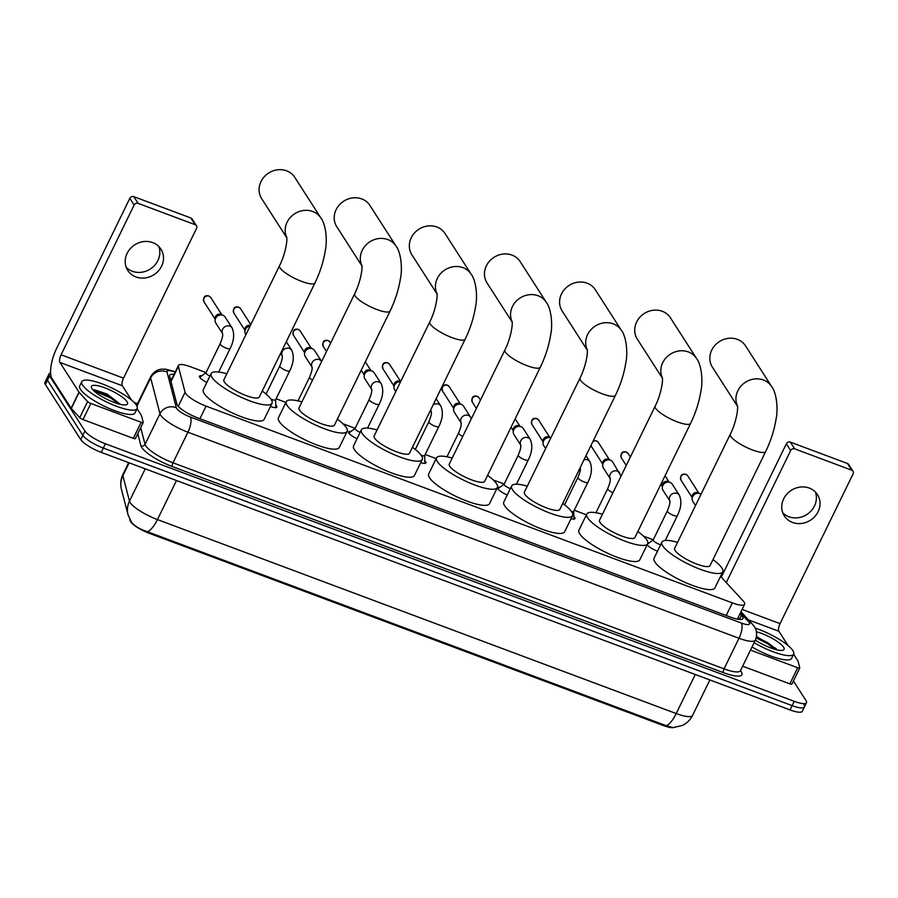 <?xml version="1.0" encoding="UTF-8"?>
<svg xmlns="http://www.w3.org/2000/svg" width="898" height="898" viewBox="0 0 898 898"><rect width="100%" height="100%" fill="white"/><g stroke="black" fill="none" stroke-linecap="round" stroke-linejoin="round"><path stroke-width="1.35" d="M647.851 542.92A9.844 2.38 -154 0 1 649.018 542.987M573.878 516.518A9.844 2.38 -154 0 1 574.72 517.517A9.844 2.38 -154 0 1 574.956 518.617A9.844 2.38 -154 0 1 571.016 518.718M507.258 494.978A9.844 2.38 -154 0 1 497.874 488.781A9.844 2.38 -154 0 1 497.627 487.681A9.844 2.38 -154 0 1 499.95 487.255M424.81 460.786A9.844 2.38 -154 0 1 425.652 461.774A9.844 2.38 -154 0 1 425.888 462.874A9.844 2.38 -154 0 1 420.724 462.627M357.045 438.729A9.844 2.38 -154 0 1 348.806 433.049A9.844 2.38 -154 0 1 348.559 431.949A9.844 2.38 -154 0 1 350.882 431.511M275.742 405.043A9.844 2.38 -154 0 1 276.584 406.042A9.844 2.38 -154 0 1 276.831 407.142A9.844 2.38 -154 0 1 270.455 406.48M206.843 382.447A9.844 2.38 -154 0 1 199.738 377.306A9.844 2.38 -154 0 1 199.491 376.206A9.844 2.38 -154 0 1 201.814 375.779M206.069 372.569L190.713 366.833A18.465 4.468 26 0 0 178.433 365.464A18.465 4.468 26 0 0 178.376 366.44L185.089 392.28A18.465 4.468 26 0 0 185.594 393.358A18.465 4.468 26 0 0 206.057 406.121L732.353 602.906A18.465 4.468 26 0 0 744.633 604.275A18.465 4.468 26 0 0 743.185 600.953L720.555 576.359M129.817 519.437L130.165 520.761A16.624 4.019 26 0 0 130.614 521.738A16.624 4.019 26 0 0 149.034 533.221L663.499 725.584A16.624 4.019 26 0 0 672.827 727.638M653.261 539.788L643.507 536.128M586.428 514.79L574.249 510.244M504.193 484.044L493.26 479.959M436.17 458.609L425.181 454.5M355.137 428.312L343.002 423.777M285.923 402.427L276.113 398.768M657.493 551.192A9.844 2.38 -154 0 1 647.121 544.783M129.144 462.807L122.869 475.671L129.48 501.14A24.616 5.96 26 0 0 130.154 502.566A24.616 5.96 26 0 0 157.442 519.583A21.541 7.734 110.5 0 1 147.508 531.751C139.695 529.113 134.363 525.914 131.49 522.165L128.055 514.846L121.443 489.388C120.152 484.213 120.646 479.206 122.936 474.357A24.616 5.96 26 0 0 122.869 475.671A21.541 20.463 165.4 0 0 121.443 489.388M147.508 531.751L666.282 725.719L673.051 727.638L682.615 725.382C687.037 723.159 690.36 719.826 692.582 715.38L709.869 679.943M803.968 704.941A18.465 4.468 -154 0 1 804.417 706.995A18.465 4.468 -154 0 1 792.137 705.626L103.304 448.068A18.465 4.468 -154 0 1 82.841 435.306L47.448 380.18A18.465 4.468 -154 0 1 46.999 378.114A18.465 4.468 -154 0 0 47.448 380.18L82.841 435.306A18.465 4.468 -154 0 0 103.304 448.068L792.137 705.626A18.465 4.468 -154 0 0 804.417 706.995L802.318 711.295A18.465 4.468 -154 0 1 790.038 709.914L101.216 452.368A18.465 4.468 -154 0 1 80.753 439.605L45.349 384.467A18.465 4.468 -154 0 1 44.9 382.413L49.087 373.826A18.465 4.468 -154 0 1 50.614 372.962M174.066 374.41A18.465 4.468 26 0 0 169.688 375.218A18.465 4.468 26 0 0 169.632 376.195L176.884 404.122A18.465 4.468 26 0 0 177.389 405.189A18.465 4.468 26 0 0 197.852 417.952L730.613 617.15A18.465 4.468 26 0 0 742.893 618.531A18.465 4.468 26 0 0 741.445 615.209L740.042 613.682M793.428 680.976L806.056 700.642A18.465 4.468 -154 0 1 806.516 702.696A18.465 4.468 -154 0 1 794.236 701.327L105.403 443.769A18.465 4.468 -154 0 1 84.94 431.018L49.536 375.88A18.465 4.468 -154 0 1 49.087 373.826M134.038 402.371L137.529 403.673M737.943 617.97L739.279 619.418M170.25 378.574A18.465 4.468 -154 0 1 171.967 378.709M136.384 405.189A30.779 7.442 -154 0 1 137.136 408.612A30.779 7.442 -154 0 1 111.475 404.235A30.779 7.442 -154 0 1 82.571 385.062A30.779 7.442 -154 0 1 81.819 381.628A30.779 7.442 -154 0 1 107.479 386.017A30.779 7.442 -154 0 1 136.384 405.189M137.136 408.612L135.048 412.912A30.779 7.442 -154 0 1 109.388 408.534A30.779 7.442 -154 0 1 80.472 389.362A30.779 7.442 -154 0 1 79.72 385.927L81.819 381.628M91.933 388.565A20.07 4.849 -154 0 1 91.484 387.689A20.07 4.849 -154 0 1 105.908 388.25A20.07 4.849 -154 0 1 127.022 401.687A20.07 4.849 -154 0 1 126.416 404.729A20.07 4.849 -154 0 1 108.501 400.037A20.07 4.849 -154 0 1 91.933 388.565M120.321 404.336L107.042 394.054L94.234 389.732L93.055 389.979M120.276 404.257L111.33 397.298L93.639 389.777M118.659 403.909L110.914 398.151L93.774 390.697M158.789 246.479A19.7 17.758 -32.7 0 1 153.401 266.605A19.7 17.758 -32.7 0 1 132.32 271.263A19.7 17.758 -32.7 0 1 126.248 267.368M152.727 242.595A19.7 17.758 147.3 0 0 130.333 248.589A19.7 17.758 147.3 0 0 127.774 270.41A19.7 17.758 147.3 0 0 135.968 276.943A19.7 17.758 147.3 0 0 158.374 270.949A19.7 17.758 147.3 0 0 160.922 249.128A19.7 17.758 147.3 0 0 152.727 242.595M135.374 438.437A3.076 0.741 -154 0 1 135.374 438.606A3.076 0.741 -154 0 1 133.319 438.37L141.177 422.273L90.855 403.46L83.009 419.557A3.076 0.741 -154 0 1 79.765 417.649L71.301 408.444A3.076 0.741 -154 0 1 71.133 408.231L52.062 378.529A24.616 8.834 110.5 0 1 56.776 348.087L129.817 198.323A3.076 2.773 -32.7 0 1 133.813 196.651L138.135 203.375A3.076 2.773 147.3 0 0 134.139 205.047L61.086 354.811A6.151 2.211 -69.5 0 0 59.908 362.422L78.99 392.134A3.076 0.741 26 0 0 79.147 392.336L87.611 401.541A3.076 0.741 26 0 0 90.855 403.46M133.319 438.37L83.009 419.557M131.535 400.081L122.341 385.758A6.151 2.211 -69.5 0 1 123.52 378.148L196.561 228.395A3.076 2.773 147.3 0 0 195.18 224.702L190.859 217.978L133.813 196.651M190.859 217.978A3.076 2.773 -32.7 0 1 192.138 219L196.46 225.724M195.18 224.702L138.135 203.375M141.177 422.273A3.076 0.741 26 0 0 143.22 422.498A3.076 0.741 26 0 0 143.231 422.341L141.491 415.651A3.076 0.741 26 0 0 141.413 415.471L137.08 408.725M755.184 628.117A30.779 7.442 -154 0 1 792.923 650.668A30.779 7.442 -154 0 1 793.675 654.092A30.779 7.442 -154 0 1 754.118 642.654M793.675 654.092L791.587 658.391A30.779 7.442 -154 0 1 752.019 646.942M756.419 631.709A20.07 4.849 -154 0 1 783.561 647.166A20.07 4.849 -154 0 1 782.955 650.208A20.07 4.849 -154 0 1 755.353 640.117M776.86 649.815L776.13 648.648L756.52 636.446M776.826 649.748L767.88 642.777L756.419 636.974M775.21 649.389L767.453 643.63L756.195 637.906M286.776 237.543A19.7 17.758 -32.7 0 1 291.064 216.676A19.7 17.758 -32.7 0 1 312.706 211.479A19.7 17.758 -32.7 0 1 320.9 218.012L294.802 177.355A19.7 17.758 147.3 0 0 286.597 170.822A19.7 17.758 147.3 0 0 264.203 176.816A19.7 17.758 147.3 0 0 261.655 198.638L286.799 237.813M286.709 237.094C287.641 241.158 284.767 255.604 279.547 265.673L223.894 379.798A19.7 4.759 26 0 0 224.377 381.987A19.7 4.759 26 0 0 242.875 394.256A19.7 4.759 26 0 0 259.298 397.062L314.951 282.937C320.159 272.161 323.639 261.217 325.368 250.115C327.467 240.541 325.851 224.163 320.9 218.012M262.216 391.079A33.855 8.194 -154 0 1 271.196 399.498A33.855 8.194 -154 0 1 272.015 403.269A33.855 8.194 -154 0 1 243.796 398.454A33.855 8.194 -154 0 1 211.995 377.362A33.855 8.194 -154 0 1 211.165 373.59A33.855 8.194 -154 0 1 226.812 373.804M272.015 403.269L264.169 419.377A33.855 8.194 -154 0 1 235.938 414.55A33.855 8.194 -154 0 1 204.138 393.47A33.855 8.194 -154 0 1 203.307 389.687L211.165 373.59M361.905 265.628A19.7 17.758 -32.7 0 1 366.193 244.761A19.7 17.758 -32.7 0 1 387.835 239.564A19.7 17.758 -32.7 0 1 396.029 246.097L369.92 205.451A19.7 17.758 147.3 0 0 361.726 198.907A19.7 17.758 147.3 0 0 339.332 204.912A19.7 17.758 147.3 0 0 336.772 226.734L361.928 265.898M361.838 265.179C362.77 269.254 359.896 283.689 354.676 293.758L299.012 407.883A19.7 4.759 26 0 0 299.494 410.083A19.7 4.759 26 0 0 318.004 422.352A19.7 4.759 26 0 0 334.426 425.158L390.08 311.034C395.288 300.258 398.757 289.313 400.497 278.2C402.596 268.625 400.968 252.248 396.029 246.097M337.345 419.164A33.855 8.194 -154 0 1 346.314 427.583A33.855 8.194 -154 0 1 347.144 431.354A33.855 8.194 -154 0 1 318.925 426.539A33.855 8.194 -154 0 1 287.124 405.447A33.855 8.194 -154 0 1 286.294 401.675A33.855 8.194 -154 0 1 301.93 401.9M347.144 431.354L339.287 447.462A33.855 8.194 -154 0 1 311.067 442.647A33.855 8.194 -154 0 1 279.267 421.555A33.855 8.194 -154 0 1 278.436 417.783L286.294 401.675M437.023 293.725A19.7 17.758 -32.7 0 1 441.322 272.846A19.7 17.758 -32.7 0 1 462.953 267.66A19.7 17.758 -32.7 0 1 471.147 274.193L445.049 233.536A19.7 17.758 147.3 0 0 436.855 227.003A19.7 17.758 147.3 0 0 414.449 232.997A19.7 17.758 147.3 0 0 411.901 254.819L437.057 293.994M436.967 293.264C437.887 297.339 435.025 311.774 429.805 321.854L374.14 435.979A19.7 4.759 26 0 0 374.623 438.168A19.7 4.759 26 0 0 393.122 450.437A19.7 4.759 26 0 0 409.544 453.243L465.209 339.118C470.417 328.342 473.886 317.398 475.626 306.285C477.714 296.722 476.097 280.344 471.147 274.193M412.463 447.26A33.855 8.194 -154 0 1 421.443 455.679A33.855 8.194 -154 0 1 422.273 459.45A33.855 8.194 -154 0 1 394.042 454.635A33.855 8.194 -154 0 1 362.242 433.543A33.855 8.194 -154 0 1 361.411 429.772A33.855 8.194 -154 0 1 377.059 429.985M422.273 459.45L414.416 475.547A33.855 8.194 -154 0 1 386.196 470.732A33.855 8.194 -154 0 1 354.396 449.64A33.855 8.194 -154 0 1 353.565 445.868L361.411 429.772M512.152 321.81A19.7 17.758 -32.7 0 1 516.44 300.942A19.7 17.758 -32.7 0 1 538.082 295.745A19.7 17.758 -32.7 0 1 546.276 302.278L520.178 261.621A19.7 17.758 147.3 0 0 511.983 255.088A19.7 17.758 147.3 0 0 489.578 261.094A19.7 17.758 147.3 0 0 487.03 282.915L512.174 322.079M512.085 321.361C513.016 325.424 510.143 339.871 504.923 349.939L449.269 464.064A19.7 4.759 26 0 0 449.752 466.264A19.7 4.759 26 0 0 468.251 478.533A19.7 4.759 26 0 0 484.673 481.328L540.338 367.215C545.535 356.427 549.015 345.483 550.743 334.382C552.842 324.807 551.226 308.429 546.276 302.278M487.592 475.345A33.855 8.194 -154 0 1 496.572 483.764A33.855 8.194 -154 0 1 497.391 487.535A33.855 8.194 -154 0 1 469.171 482.72A33.855 8.194 -154 0 1 437.371 461.628A33.855 8.194 -154 0 1 436.54 457.857A33.855 8.194 -154 0 1 452.188 458.081M497.391 487.535L489.545 503.643A33.855 8.194 -154 0 1 461.314 498.828A33.855 8.194 -154 0 1 429.513 477.736A33.855 8.194 -154 0 1 428.683 473.964L436.54 457.857M587.281 349.894A19.7 17.758 -32.7 0 1 591.569 329.027A19.7 17.758 -32.7 0 1 613.211 323.841A19.7 17.758 -32.7 0 1 621.405 330.374L595.295 289.717A19.7 17.758 147.3 0 0 587.101 283.184A19.7 17.758 147.3 0 0 564.707 289.178A19.7 17.758 147.3 0 0 562.148 311L587.303 350.175M587.213 349.445C588.145 353.52 585.271 367.956 580.052 378.036L524.387 492.149A19.7 4.759 26 0 0 524.87 494.349A19.7 4.759 26 0 0 543.38 506.618A19.7 4.759 26 0 0 559.802 509.424L615.456 395.3C620.664 384.524 624.132 373.579 625.872 362.466C627.971 352.892 626.344 336.514 621.405 330.374M562.72 503.43A33.855 8.194 -154 0 1 571.689 511.849A33.855 8.194 -154 0 1 572.52 515.632A33.855 8.194 -154 0 1 544.3 510.805A33.855 8.194 -154 0 1 512.5 489.724A33.855 8.194 -154 0 1 511.669 485.953A33.855 8.194 -154 0 1 527.317 486.166M572.52 515.632L564.662 531.728A33.855 8.194 -154 0 1 536.443 526.913A33.855 8.194 -154 0 1 504.642 505.821A33.855 8.194 -154 0 1 503.812 502.049L511.669 485.953M662.398 377.991A19.7 17.758 -32.7 0 1 666.698 357.123A19.7 17.758 -32.7 0 1 688.328 351.926A19.7 17.758 -32.7 0 1 696.534 358.459L670.424 317.802A19.7 17.758 147.3 0 0 662.23 311.269A19.7 17.758 147.3 0 0 639.836 317.263A19.7 17.758 147.3 0 0 637.277 339.085L662.432 378.26M662.342 377.542C663.263 381.605 660.4 396.052 655.181 406.121L599.516 520.245A19.7 4.759 26 0 0 599.999 522.434A19.7 4.759 26 0 0 618.498 534.714A19.7 4.759 26 0 0 634.92 537.509L690.584 423.396C695.793 412.609 699.261 401.664 701.001 390.563C703.089 380.988 701.473 364.61 696.534 358.459M637.838 531.526A33.855 8.194 -154 0 1 646.818 539.945A33.855 8.194 -154 0 1 647.649 543.717A33.855 8.194 -154 0 1 619.418 538.901A33.855 8.194 -154 0 1 587.618 517.809A33.855 8.194 -154 0 1 586.798 514.038A33.855 8.194 -154 0 1 602.435 514.251M647.649 543.717L639.791 559.824A33.855 8.194 -154 0 1 611.572 555.009A33.855 8.194 -154 0 1 579.771 533.917A33.855 8.194 -154 0 1 578.941 530.146L586.798 514.038M737.527 406.076A19.7 17.758 -32.7 0 1 741.815 385.208A19.7 17.758 -32.7 0 1 763.457 380.011A19.7 17.758 -32.7 0 1 771.651 386.555L745.553 345.898A19.7 17.758 147.3 0 0 737.359 339.365A19.7 17.758 147.3 0 0 714.954 345.36A19.7 17.758 147.3 0 0 712.406 367.181L737.55 406.356M737.46 405.627C738.392 409.701 735.518 424.137 730.299 434.217L674.645 548.33A19.7 4.759 26 0 0 675.128 550.53A19.7 4.759 26 0 0 693.626 562.799A19.7 4.759 26 0 0 710.049 565.605L765.713 451.481C770.922 440.705 774.39 429.76 776.13 418.648C778.218 409.073 776.602 392.695 771.651 386.555M712.967 559.611A33.855 8.194 -154 0 1 721.947 568.03A33.855 8.194 -154 0 1 722.778 571.802A33.855 8.194 -154 0 1 694.547 566.986A33.855 8.194 -154 0 1 662.746 545.905A33.855 8.194 -154 0 1 661.916 542.123A33.855 8.194 -154 0 1 677.563 542.347M722.778 571.802L714.92 587.909A33.855 8.194 -154 0 1 686.689 583.094A33.855 8.194 -154 0 1 654.889 562.002A33.855 8.194 -154 0 1 654.07 558.23L661.916 542.123M206.102 372.603A5.545 1.336 26 0 0 205.99 372.726A5.545 1.336 26 0 0 206.125 373.344A5.545 1.336 26 0 0 209.919 376.139M222.614 333.652L215.801 323.056A5.545 4.995 -32.7 0 1 223.041 315.321A5.545 4.995 -32.7 0 1 225.129 317.073L232.122 327.961C234.681 333.955 234.008 340.836 230.079 348.604A5.545 1.336 26 0 1 226.7 348.301A5.545 1.336 26 0 1 220.257 344.361A5.545 1.336 26 0 1 220.122 343.743C223.86 334.516 222.3 334.999 222.581 333.517L222.805 333.944M215.082 320.429L215.138 318.083A3.996 3.603 -32.7 0 1 220.886 314.401L223.041 315.321M815.339 491.958A19.7 17.758 -32.7 0 1 809.951 512.085A19.7 17.758 -32.7 0 1 788.859 516.743A19.7 17.758 -32.7 0 1 782.798 512.859M809.266 488.074A19.7 17.758 147.3 0 0 786.873 494.08A19.7 17.758 147.3 0 0 784.313 515.89A19.7 17.758 147.3 0 0 792.507 522.434A19.7 17.758 147.3 0 0 814.913 516.429A19.7 17.758 147.3 0 0 817.461 494.607A19.7 17.758 147.3 0 0 809.266 488.074M791.924 683.917A3.076 0.741 -154 0 1 791.913 684.085A3.076 0.741 -154 0 1 789.858 683.861L797.716 667.753L750.481 650.096M789.858 683.861L742.635 666.193M721.307 577.178L786.356 443.814A3.076 2.773 -32.7 0 1 790.352 442.13L794.674 448.854A3.076 2.773 147.3 0 0 790.678 450.527L726.269 582.577M788.074 645.572L778.88 631.249A6.151 2.211 -69.5 0 1 780.059 623.639L853.1 473.875A3.076 2.773 147.3 0 0 851.719 470.182L847.398 463.458L790.352 442.13M847.398 463.458A3.076 2.773 -32.7 0 1 848.677 464.479L852.999 471.203M851.719 470.182L794.674 448.854M797.716 667.753A3.076 0.741 26 0 0 799.77 667.977A3.076 0.741 26 0 0 799.77 667.82L798.041 661.13A3.076 0.741 26 0 0 797.952 660.95L793.619 654.215M245.906 334.651L245.614 334.202A5.545 4.995 -32.7 0 1 250.082 326.097M244.896 331.575L244.952 329.229A3.996 3.603 -32.7 0 1 250.407 325.435M270.904 399.071A5.545 1.336 26 0 0 275.574 399.879L289.706 370.896A5.545 1.336 26 0 1 286.327 370.593A5.545 1.336 26 0 1 279.884 366.653A5.545 1.336 26 0 1 279.749 366.036C283.487 356.809 281.927 357.303 282.208 355.81L282.421 356.248M312.055 367.091L305.241 356.495A5.545 4.995 -32.7 0 1 312.482 348.761A5.545 4.995 -32.7 0 1 314.569 350.512L321.63 361.512M304.523 353.868L304.579 351.533A3.996 3.603 -32.7 0 1 310.326 347.84L312.482 348.761M355.17 428.335A5.545 1.336 26 0 0 355.058 428.469A5.545 1.336 26 0 0 355.193 429.087A5.545 1.336 26 0 0 360.12 432.421M371.682 389.395L364.869 378.788A5.545 4.995 -32.7 0 1 372.109 371.054A5.545 4.995 -32.7 0 1 374.197 372.805L381.19 383.704C383.749 389.687 383.076 396.568 379.147 404.336A5.545 1.336 26 0 1 375.768 404.033A5.545 1.336 26 0 1 369.325 400.104A5.545 1.336 26 0 1 369.19 399.487C372.928 390.26 371.368 390.742 371.649 389.249L371.862 389.687M364.15 376.161L364.206 373.826A3.996 3.603 -32.7 0 1 369.954 370.133L372.109 371.054M395.771 391.629L394.682 389.945A5.545 4.995 -32.7 0 1 400.553 381.83M393.964 387.319L394.02 384.973A3.996 3.603 -32.7 0 1 399.767 381.28L400.631 381.65M421.184 455.297A5.545 1.336 26 0 0 424.642 455.623L438.774 426.629A5.545 1.336 26 0 1 435.395 426.337A5.545 1.336 26 0 1 428.952 422.397A5.545 1.336 26 0 1 428.817 421.779C432.555 412.552 430.995 413.035 431.276 411.553L431.489 411.98M461.123 422.835L454.309 412.238A5.545 4.995 -32.7 0 1 461.55 404.493A5.545 4.995 -32.7 0 1 463.637 406.244L471.405 418.67M453.591 409.611L453.647 407.265A3.996 3.603 -32.7 0 1 459.394 403.572L461.55 404.493M504.227 484.078A5.545 1.336 26 0 0 504.126 484.202A5.545 1.336 26 0 0 504.261 484.819A5.545 1.336 26 0 0 510.356 488.635M520.75 445.127L513.937 434.531A5.545 4.995 -32.7 0 1 521.177 426.797A5.545 4.995 -32.7 0 1 523.265 428.548L530.258 439.436C532.817 445.419 532.132 452.3 528.215 460.079A5.545 1.336 26 0 1 524.836 459.776A5.545 1.336 26 0 1 518.393 455.836A5.545 1.336 26 0 1 518.258 455.219C521.996 445.992 520.436 446.474 520.717 444.993L520.93 445.419M513.218 431.904L513.274 429.558A3.996 3.603 -32.7 0 1 519.022 425.865L521.177 426.797M550.766 437.854A5.545 4.995 -32.7 0 1 550.856 437.887L548.835 437.012A3.996 3.603 -32.7 0 0 543.088 440.705L543.032 443.051A5.545 4.995 -32.7 0 1 550.766 437.854M545.636 448.607L543.75 445.677A5.545 4.995 -32.7 0 1 543.032 443.051M571.375 511.389A5.545 1.336 26 0 0 573.71 511.355L587.842 482.372A5.545 1.336 26 0 1 584.463 482.069A5.545 1.336 26 0 1 578.02 478.129A5.545 1.336 26 0 1 577.885 477.512C581.623 468.285 580.063 468.767 580.344 467.286A5.545 4.995 -32.7 0 0 580.366 467.375M610.18 478.567L603.377 467.97A5.545 4.995 -32.7 0 1 610.618 460.236A5.545 4.995 -32.7 0 1 612.705 461.987L621.012 476.176M602.659 465.344L602.715 462.998A3.996 3.603 -32.7 0 1 608.462 459.316L610.618 460.236M653.295 539.81A5.545 1.336 26 0 0 653.183 539.945A5.545 1.336 26 0 0 653.329 540.562A5.545 1.336 26 0 0 660.625 544.772M669.807 500.86L663.005 490.263A5.545 4.995 -32.7 0 1 670.245 482.529A5.545 4.995 -32.7 0 1 672.333 484.28L679.326 495.168C681.885 501.163 681.2 508.044 677.283 515.811A5.545 1.336 26 0 1 673.904 515.508A5.545 1.336 26 0 1 667.461 511.568A5.545 1.336 26 0 1 667.326 510.951C671.064 501.735 669.504 502.218 669.785 500.725L669.998 501.163M662.286 487.636L662.342 485.302A3.996 3.603 -32.7 0 1 668.09 481.609L670.245 482.529M695.49 505.574L692.818 501.41A5.545 4.995 -32.7 0 1 701.024 494.237M692.1 498.783L692.156 496.448A3.996 3.603 -32.7 0 1 697.903 492.755L700.058 493.676M178.253 406.3L185.089 392.28M663.499 725.584L663.903 724.753M149.034 533.221L149.427 532.402M199.906 418.726L206.057 406.121M171.013 381.527L178.376 366.44M726.201 615.5L732.353 602.906M128.055 514.846A21.541 20.463 165.4 0 1 129.48 501.14L145.24 468.823M666.282 725.719A21.541 7.734 -69.5 0 0 676.216 713.551A24.616 5.96 26 0 0 692.582 715.38M176.502 480.509L157.442 519.583L676.216 713.551L695.277 674.488M790.038 709.914L794.236 701.327M101.216 452.368L105.403 443.769M80.753 439.605L84.94 431.018M45.349 384.467L49.536 375.88M175.155 372.165A12.314 2.975 26 0 0 166.994 371.929L176.311 407.771A12.314 2.975 26 0 0 176.648 408.489A12.314 2.975 26 0 0 190.286 416.998L741.344 623.044A12.314 2.975 26 0 0 749.235 622.583A12.314 2.975 26 0 0 748.573 621.742L740.423 612.885M748.573 621.742A12.314 10.159 137.4 0 1 752.389 624.144L754.354 626.669C755.072 627.612 758.35 632.562 755.364 640.083A24.616 5.96 -154 0 1 738.987 638.265L187.929 432.219A24.616 5.96 -154 0 1 160.641 415.202A24.616 5.96 -154 0 1 159.967 413.765L145.049 444.364A24.616 5.96 26 0 0 145.723 445.801A24.616 5.96 26 0 0 173 462.807L724.069 668.853A24.616 5.96 26 0 0 740.446 670.683L740.188 671.042M740.48 670.604A27.703 6.701 -154 0 1 723.474 672.658L172.416 466.612A3.076 1.1 110.5 0 1 173 462.807L187.929 432.219A12.314 4.411 -69.5 0 0 190.286 416.998M172.416 466.612A27.703 6.701 -154 0 1 141.727 447.473A27.703 6.701 -154 0 1 140.964 445.857L137.787 433.644M176.311 407.771A12.314 11.696 165.4 0 0 159.967 413.765L150.662 377.923L136.911 406.121M166.994 371.929A12.314 11.696 165.4 0 0 150.662 377.923A24.616 5.96 -154 0 1 150.729 376.621L136.619 405.559M140.705 427.661L145.049 444.364A3.076 2.919 -14.6 0 1 140.964 445.857M741.344 623.044A12.314 4.411 -69.5 0 1 738.987 638.265L724.069 668.853A3.076 1.1 110.5 0 0 723.474 672.658M175.177 372.131A12.314 4.411 -69.5 0 0 174.291 371.402L165.524 369.179L161.741 369.168C160.675 369.19 154.838 369.639 150.729 376.621M739.391 619.429L741.445 615.209M123.52 378.148L61.086 354.811M122.341 385.758L59.908 362.422M71.133 408.231L78.99 392.134M134.139 205.047L129.817 198.323M79.147 392.336L71.301 408.444M79.765 417.649L87.611 401.541M279.547 265.673A19.7 4.759 26 0 0 280.03 267.873A19.7 4.759 26 0 0 301.863 281.478A19.7 4.759 26 0 0 314.951 282.937M354.676 293.758A19.7 4.759 26 0 0 355.159 295.958A19.7 4.759 26 0 0 376.98 309.574A19.7 4.759 26 0 0 390.08 311.034M429.805 321.854A19.7 4.759 26 0 0 430.288 324.043A19.7 4.759 26 0 0 452.109 337.659A19.7 4.759 26 0 0 465.209 339.118M504.923 349.939A19.7 4.759 26 0 0 505.406 352.139A19.7 4.759 26 0 0 527.238 365.744A19.7 4.759 26 0 0 540.338 367.215M580.052 378.036A19.7 4.759 26 0 0 580.535 380.224A19.7 4.759 26 0 0 602.356 393.84A19.7 4.759 26 0 0 615.456 395.3M655.181 406.121A19.7 4.759 26 0 0 655.663 408.321A19.7 4.759 26 0 0 677.485 421.925A19.7 4.759 26 0 0 690.584 423.396M730.299 434.217A19.7 4.759 26 0 0 730.781 436.406A19.7 4.759 26 0 0 752.614 450.021A19.7 4.759 26 0 0 765.713 451.481M210.727 297.485L208.763 295.902C204.665 295.06 203.071 297.036 203.992 301.807A3.996 3.603 -32.7 0 1 209.054 296.16A3.996 3.603 -32.7 0 1 210.727 297.485L221.851 314.805M222.603 333.618A5.545 4.995 -32.7 0 1 232.122 327.961M780.059 623.639L742.107 609.45M778.88 631.249L748.461 619.878M790.678 450.527L786.356 443.814M240.541 308.631L238.576 307.049C234.479 306.207 232.885 308.182 233.806 312.953A3.996 3.603 -32.7 0 1 238.868 307.307A3.996 3.603 -32.7 0 1 240.541 308.631L250.8 324.616M282.23 355.911A5.545 4.995 -32.7 0 1 291.749 350.254L286.282 341.734M300.168 330.924L298.203 329.341C294.106 328.511 292.512 330.475 293.433 335.246A3.996 3.603 -32.7 0 1 298.495 329.6A3.996 3.603 -32.7 0 1 300.168 330.924L311.292 348.244M312.235 367.394L312.021 366.956C311.741 368.449 313.301 367.967 309.563 377.182A5.545 1.336 26 0 0 309.698 377.8A5.545 1.336 26 0 0 312.571 380.09M312.044 367.058A5.545 4.995 -32.7 0 1 321.563 361.4M329.981 342.071L328.017 340.488C323.92 339.657 322.326 341.622 323.246 346.392A3.996 3.603 -32.7 0 1 328.309 340.746A3.996 3.603 -32.7 0 1 329.981 342.071L330.621 343.081M371.671 389.35A5.545 4.995 -32.7 0 1 381.19 383.704M389.609 364.364L387.644 362.781C383.547 361.95 381.953 363.915 382.874 368.696A3.996 3.603 -32.7 0 1 387.936 363.039A3.996 3.603 -32.7 0 1 389.609 364.364L400.665 381.594M431.298 411.643A5.545 4.995 -32.7 0 1 430.771 409.713M433.038 405.077A5.545 4.995 -32.7 0 1 440.817 405.997L436.147 398.712M449.236 386.668L447.271 385.074C443.163 384.243 441.58 386.207 442.501 390.989A3.996 3.603 -32.7 0 1 447.563 385.332A3.996 3.603 -32.7 0 1 449.236 386.668L460.36 403.988M461.303 423.126L461.089 422.7C460.809 424.182 462.369 423.699 458.631 432.926A5.545 1.336 26 0 0 458.766 433.543A5.545 1.336 26 0 0 462.751 436.417M461.112 422.79A5.545 4.995 -32.7 0 1 470.631 417.143M479.049 397.814L477.085 396.22C472.977 395.389 471.394 397.365 472.314 402.136A3.996 3.603 -32.7 0 1 477.377 396.478A3.996 3.603 -32.7 0 1 479.049 397.814L480.486 400.059M520.739 445.082A5.545 4.995 -32.7 0 1 530.258 439.436M538.677 420.107L536.712 418.524C532.604 417.682 531.021 419.658 531.942 424.428A3.996 3.603 -32.7 0 1 537.004 418.782A3.996 3.603 -32.7 0 1 538.677 420.107L549.801 437.427M583.981 459.832A5.545 4.995 -32.7 0 1 589.885 461.729L586.001 455.69M591.019 445.408L591.569 446.721A3.996 3.603 -32.7 0 1 591.064 445.318M592.882 441.591A3.996 3.603 -32.7 0 1 598.304 442.4L609.416 459.72M593.185 440.963L596.328 440.817A3.996 1.437 110.5 0 1 596.631 441.075M610.371 478.859L610.157 478.432C609.877 479.914 611.437 479.431 607.699 488.658A5.545 1.336 26 0 0 607.834 489.275A5.545 1.336 26 0 0 612.952 492.688M610.18 478.533A5.545 4.995 -32.7 0 1 619.699 472.876M628.117 453.546L626.142 451.963C622.045 451.122 620.462 453.097 621.382 457.868A3.996 3.603 -32.7 0 1 626.445 452.222A3.996 3.603 -32.7 0 1 628.117 453.546L630.351 457.026M669.807 500.826A5.545 4.995 -32.7 0 1 679.326 495.168M687.745 475.839L685.769 474.256C681.672 473.426 680.089 475.39 681.01 480.161A3.996 3.603 -32.7 0 1 686.072 474.514A3.996 3.603 -32.7 0 1 687.745 475.839L698.857 493.17M171.641 379.371L170.429 379.282M170.867 380.954L178.433 365.464M737.37 619.149L744.633 604.275M122.936 474.357L128.661 462.627M806.516 702.696L804.417 706.995M755.364 640.083L740.446 670.683M175.346 371.783L174.291 371.402M752.389 624.144L740.985 611.74M143.22 422.498L135.374 438.606M218.652 372.041L230.079 348.604M206.024 372.659L199.738 377.317M205.99 372.726L220.122 343.743M203.992 301.807L215.116 319.127M799.77 667.977L791.913 684.085M233.806 312.953L244.929 330.273M275.607 399.812L275.809 407.625M266.077 394.076L279.749 366.036M291.749 350.254C294.308 356.248 293.635 363.129 289.706 370.896M282.241 355.945L280.591 353.397M298.013 400.878L309.563 377.182M293.433 335.246L304.557 352.577M323.246 346.392L326.513 351.5M367.563 428.088L379.147 404.336M365.306 361.815L370.919 370.548M355.092 428.391L348.806 433.049M355.058 428.469L369.19 399.487M361.209 370.234L364.184 374.87M382.874 368.696L393.998 386.017M424.675 455.544L424.877 463.368M415.325 449.438L428.817 421.779M440.817 405.997C443.376 411.98 442.692 418.861 438.774 426.629M431.309 411.688L430.456 410.364M446.991 456.79L458.631 432.926M442.501 390.989L453.625 408.309M472.314 402.136L476.378 408.467M516.44 484.224L528.215 460.079M515.171 418.794L519.987 426.281M504.16 484.134L497.874 488.793M504.126 484.202L518.258 455.219M511.074 427.212L513.252 430.602M531.942 424.428L543.066 441.749M573.743 511.276L573.934 519.1M564.573 504.811L577.885 477.512M589.885 461.729C592.444 467.723 591.76 474.604 587.842 482.372M595.958 512.736L607.699 488.658M591.569 446.721L602.693 464.041M598.304 442.4L596.328 440.817M621.382 457.868L626.243 465.445M665.261 540.473L677.283 515.811M665.036 475.772L669.044 482.013M653.228 539.866L647.436 544.166M653.183 539.945L667.326 510.951M660.928 484.19L662.32 486.346M681.01 480.161L692.134 497.492"/></g></svg>
